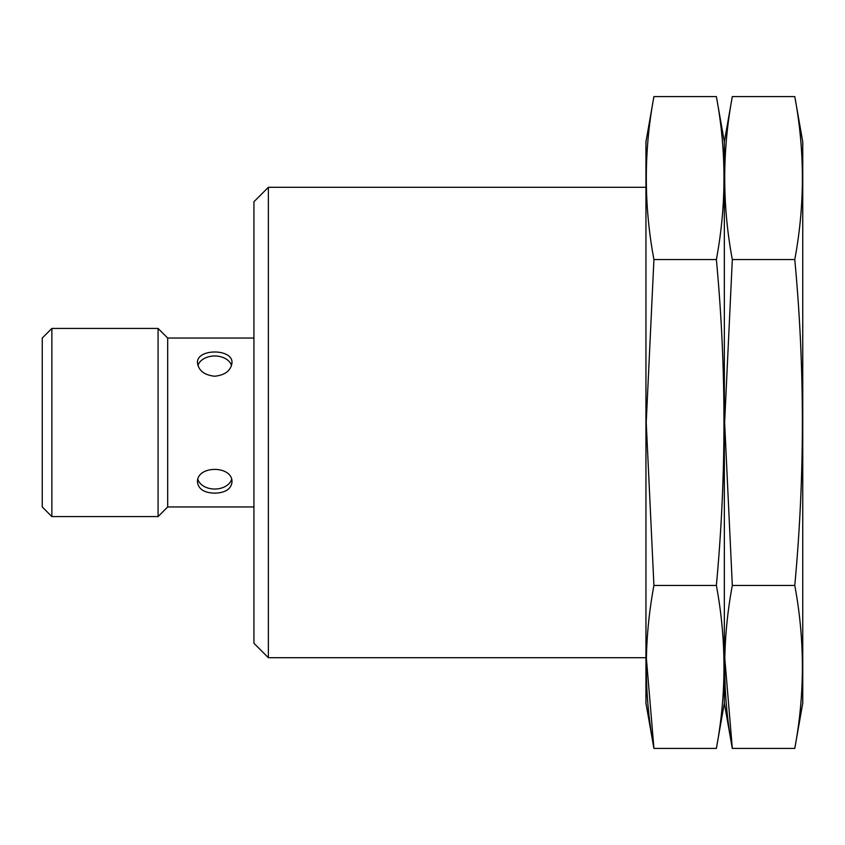 <?xml version="1.0" encoding="UTF-8"?>
<svg xmlns="http://www.w3.org/2000/svg" width="845" height="845" viewBox="0 0 845 845"><rect width="100%" height="100%" fill="white"/><g stroke="black" fill="none" stroke-linecap="round" stroke-linejoin="round"><path stroke-width="1.27" d="M253.933 506.958L167.69 506.958L167.69 338.042L158.078 328.42L51.872 328.42L51.872 516.58L158.078 516.58L158.078 328.42M214.736 493.163C225.203 492.846 230.96 489.202 231.984 482.22C232.998 465.13 196.462 465.141 197.487 482.22C198.512 489.202 204.268 492.846 214.736 493.163M214.736 376.236C225.203 375.074 230.96 370.585 231.984 362.78C232.998 348.404 196.462 348.415 197.487 362.78C198.512 370.585 204.268 375.074 214.736 376.236M645.95 657.706L268.361 657.706L268.361 187.294L645.95 187.294M268.361 657.706L253.933 643.277L253.933 201.723L268.361 187.294M51.872 516.58L42.25 506.958L42.25 338.042L51.872 328.42M197.91 365.484A17.249 12.2 180 0 1 214.736 355.977A17.249 12.2 180 0 1 231.562 365.484M231.562 479.516A17.249 12.2 0 0 1 214.736 489.023A17.249 12.2 0 0 1 197.91 479.516M732.319 96.583L724.345 141.823L716.37 96.583C726.51 150.906 726.51 205.229 716.37 259.542C726.499 367.607 726.499 476.242 716.37 585.458C726.51 639.771 726.51 694.094 716.37 748.416L724.345 703.177L724.345 141.823L724.345 703.177L732.319 748.416C722.19 694.094 722.19 639.771 732.319 585.458L724.63 422.5L732.319 259.542C722.19 205.229 722.19 150.906 732.319 96.583L794.775 96.583C804.915 150.906 804.915 205.229 794.775 259.542C804.905 367.607 804.905 476.242 794.775 585.458C804.915 639.771 804.915 694.094 794.775 748.416L732.319 748.416L724.735 657.706M794.775 96.583L802.75 141.823L802.75 703.177L794.775 748.416M794.775 585.458L732.319 585.458M794.775 259.542L732.319 259.542M653.924 96.583L645.95 141.823L645.95 703.177L653.924 748.416C643.784 694.094 643.784 639.771 653.924 585.458L646.224 422.5L653.924 259.542C643.784 205.229 643.784 150.906 653.924 96.583L716.37 96.583M646.33 657.706L653.924 748.416L716.37 748.416M716.37 585.458L653.924 585.458M716.37 259.542L653.924 259.542M253.933 338.042L167.69 338.042M167.69 506.958L158.078 516.58"/></g></svg>
